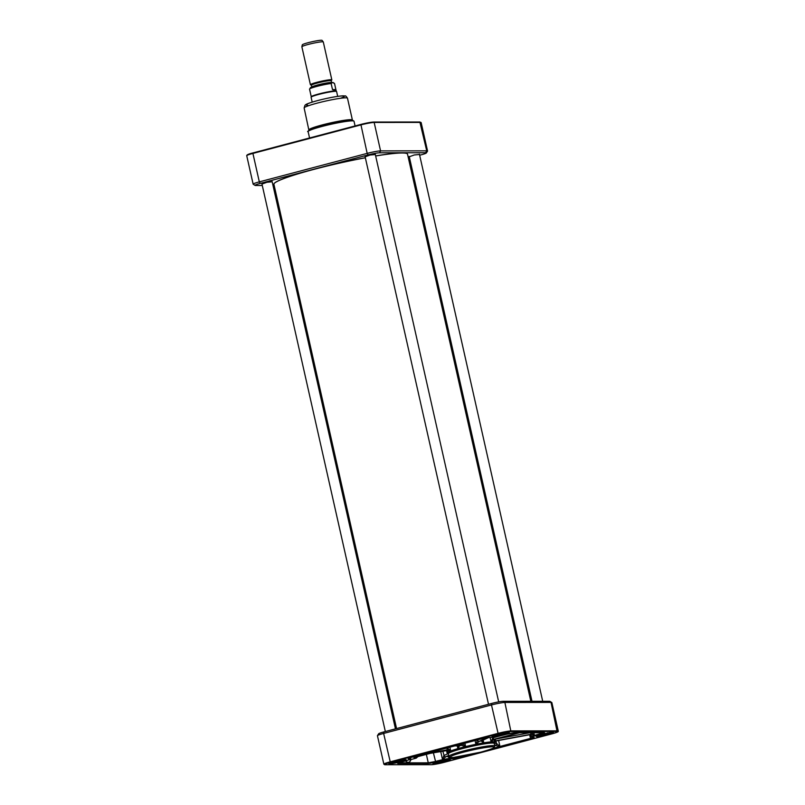 <?xml version="1.0" encoding="UTF-8"?>
<svg xmlns="http://www.w3.org/2000/svg" width="805" height="805" viewBox="0 0 805 805"><rect width="100%" height="100%" fill="white"/><g stroke="black" fill="none" stroke-linecap="round" stroke-linejoin="round"><path stroke-width="1.21" d="M445.92 715.524A68.485 6.209 167.3 0 0 430.484 719.6M396.563 728.565L273.911 184.275A68.485 6.209 -12.7 0 1 274.062 183.661A68.485 6.209 -12.7 0 1 365.359 157.8M375.663 155.989A68.485 6.209 -12.7 0 1 407.119 153.675A68.485 6.209 -12.7 0 1 407.521 154.168L530.827 701.286M407.058 153.634A68.375 6.199 167.3 0 0 406.998 153.594A68.375 6.199 167.3 0 0 375.643 155.898M365.339 157.71A68.375 6.199 167.3 0 0 274.143 183.54A68.375 6.199 167.3 0 0 274.103 183.6M330.976 79.705A10.978 0.996 -12.7 0 1 331.841 79.896A10.978 0.996 -12.7 0 1 331.741 80.077L331.217 80.55A10.354 0.936 167.3 0 0 330.493 80.208A10.354 0.936 167.3 0 0 318.337 82.382A10.354 0.936 167.3 0 0 311.263 85.048L310.589 84.847A10.978 0.996 -12.7 0 1 310.418 84.716A10.978 0.996 -12.7 0 1 318.871 81.818A10.978 0.996 -12.7 0 1 330.976 79.705M335.886 89.576L335.071 90.15L332.505 89.576L331.127 83.489L332.596 82.502L334.518 83.478L335.886 89.576L332.505 89.576M309.553 89.184A12.81 1.157 -12.7 0 1 309.543 89.144L311.253 96.741A12.81 1.157 -12.7 0 1 311.263 96.701A12.81 1.157 -12.7 0 1 321.437 93.3A12.81 1.157 -12.7 0 1 335.242 90.915A12.81 1.157 -12.7 0 1 336.218 91.076L336.571 91.458A13.071 1.187 -12.7 0 1 336.601 91.518L337.698 96.369M312.199 102.114L311.102 97.264A13.071 1.187 -12.7 0 1 311.102 97.194A13.071 1.187 -12.7 0 1 321.497 93.722A13.071 1.187 -12.7 0 1 335.574 91.297A13.071 1.187 -12.7 0 1 336.571 91.458M310.418 84.716L301.875 46.811A10.978 0.996 -12.7 0 1 301.875 46.77A10.978 0.996 -12.7 0 1 310.549 43.852A10.978 0.996 -12.7 0 1 322.433 41.79A10.978 0.996 -12.7 0 1 323.278 41.941A10.978 0.996 -12.7 0 1 323.298 41.981L331.841 79.896M301.875 46.77L302.298 44.839A10.143 0.916 -12.7 0 1 310.307 42.152A10.143 0.916 -12.7 0 1 321.286 40.25A10.143 0.916 -12.7 0 1 322.07 40.391L323.278 41.941M426.348 152.97L427.536 151.119A10.455 0.946 167.3 0 0 427.556 151.028A10.455 0.946 167.3 0 0 426.741 150.847L380.574 150.897A10.455 0.946 167.3 0 0 367.181 153.373L259.321 181.87A10.455 0.946 167.3 0 0 253.142 184.164A10.455 0.946 167.3 0 0 253.203 184.234L255.064 185.402A8.885 0.805 -12.7 0 1 260.267 183.389L368.127 154.902A8.885 0.805 -12.7 0 1 379.517 152.789L425.674 152.739A8.885 0.805 -12.7 0 1 426.348 152.97A8.885 0.805 -12.7 0 1 421.116 154.842L419.657 155.234M419.486 154.48L414.243 154.983L409.292 156.774M375.331 154.52L370.089 155.023L365.138 156.814M272.171 181.769L266.918 182.282L261.967 184.073M274.173 185.472L272.996 185.472M262.289 185.482L255.708 185.492A8.885 0.805 -12.7 0 1 255.064 185.402M409.544 157.901L408.437 158.193M546.243 733.335L546.364 734.321A8.1 0.735 -12.7 0 1 537.026 735.851M546.364 734.321L544.774 733.566M539.742 734.935L545.257 734.331M547.581 732.822L548.074 733.586L549.644 732.701M548.074 733.586L549.181 733.586A8.1 0.735 -12.7 0 0 552.482 732.369M502.089 733.375L502.209 734.371A8.1 0.735 -12.7 0 1 492.871 735.891M502.209 734.371L500.619 733.607M495.588 734.975L501.102 734.371M503.427 732.862L503.92 733.627L505.49 732.751M503.92 733.627L505.027 733.627A8.1 0.735 -12.7 0 0 508.327 732.409M443.082 760.584L443.203 761.58A8.1 0.735 -12.7 0 1 433.865 763.1M443.203 761.58L441.603 760.816M436.572 762.184L442.096 761.58M444.42 760.071L444.903 760.836L446.473 759.96M444.903 760.836L446.01 760.836A8.1 0.735 -12.7 0 0 449.311 759.618M398.918 760.634L399.039 761.621A8.1 0.735 -12.7 0 1 389.711 763.15M399.039 761.621L397.449 760.866M392.417 762.234L397.942 761.621M400.266 760.121L400.749 760.876L402.319 760M400.749 760.876L401.856 760.876A8.1 0.735 -12.7 0 0 405.156 759.658M551.797 702.524L549.936 701.356A8.885 0.805 167.3 0 0 549.292 701.266L551.043 702.413A10.455 0.946 -12.7 0 1 551.797 702.524A10.455 0.946 -12.7 0 1 551.858 702.594L558.268 731.041A10.455 0.946 167.3 0 0 557.452 730.86L511.286 730.9A10.455 0.946 167.3 0 0 497.893 733.385L390.033 761.882A10.455 0.946 167.3 0 0 383.854 764.176L385.253 764.74A9.932 0.896 -12.7 0 1 390.355 762.385L383.623 733.436L491.483 704.949A10.455 0.946 -12.7 0 1 504.876 702.463L551.043 702.413L557.09 731.493A9.932 0.896 -12.7 0 1 551.999 733.838L444.179 762.325A9.932 0.896 -12.7 0 1 431.42 764.69L431.188 764.69M501.334 735.579L493.153 737.742A3.673 3.391 -90.1 0 0 492.801 737.853L491.09 741.878L493.898 739.322A2.103 1.962 92.3 0 1 494.099 739.262L518.641 732.781M423.038 754.285L446.856 749.868A2.103 1.952 -117 0 1 447.067 749.837L450.73 750.934L447.439 748.036A3.673 3.361 65.2 0 0 447.077 748.087L445.155 748.439M456.888 745.339L461.315 745.339A2.103 0.835 -105.5 0 1 461.406 745.35L465.662 746.587L462.533 743.458M446.232 750.29L446.674 751.135L447.278 750.562M488.333 737.591L481.219 740.942A2.103 0.765 -101.2 0 0 481.138 740.992L483.765 742.834L482.346 740.469M519.446 732.781L494.904 739.262A2.103 1.922 -92.1 0 0 494.703 739.322L494.421 741.868L494.773 739.312A1.57 0.564 68.5 0 0 494.834 739.282M458.176 745.873L457.884 748.64L459.524 745.843A2.103 0.725 75.9 0 0 459.434 745.833L455.006 745.833M459.001 745.873A1.57 1.429 -75.5 0 0 459.524 745.843M454.845 745.883L459.092 745.873A1.57 1.449 -90.1 0 0 459.434 745.833A26.666 2.415 167.3 0 1 461.315 745.339A1.57 1.449 -90.1 0 0 462.412 743.88M461.406 745.35A1.57 1.429 -75.5 0 0 462.563 743.84M478.331 739.674L477.556 740.037A3.673 1.429 -100.5 0 0 477.415 740.117L475.906 744.283L479.237 741.345A2.103 0.875 80.2 0 1 479.317 741.294L487.085 737.712M477.375 739.926L477.415 740.117A1.57 1.419 51.1 0 0 479.237 741.345M477.556 740.037A1.57 1.439 65.2 0 0 479.317 741.294A26.666 2.415 167.3 0 1 481.219 740.942A1.57 1.439 65.2 0 0 481.531 740.842L488.534 737.611M493.153 737.742A1.57 0.584 75.2 0 0 494.099 739.262A26.666 2.415 167.3 0 1 494.904 739.262A1.57 0.584 75.2 0 0 494.954 739.252A1.57 0.624 72.7 0 1 494.914 740.972A2.103 1.902 -114.9 0 1 495.115 740.932L530.475 734.381L534.46 735.448L531.33 732.54M492.66 737.249L492.801 737.853A1.57 0.564 68.5 0 0 493.898 739.322M531.099 735.337L531.501 736.817L529.71 734.724A1.57 0.614 79.5 0 1 529.66 734.744A1.57 0.614 79.5 0 1 529.589 734.744M495.337 739.151A1.57 0.614 79.5 0 1 495.115 740.932A26.666 2.415 167.3 0 1 494.783 741.083M530.726 732.761A1.57 0.614 79.5 0 1 530.475 734.381A15.687 1.419 167.3 0 0 529.71 734.724L494.803 741.194L529.65 734.744L531.411 736.404M531.34 732.761A1.57 0.574 91 0 1 530.847 734.341M494.652 745.299L499.965 746.466L496.484 743.407L494.25 743.407M448.164 756.227A1.57 1.389 -137.6 0 1 447.6 756.479L449.955 758.36L448.707 755.976M448.818 755.925L448.033 756.287A1.57 1.439 -114.8 0 1 447.721 756.388L447.6 756.479M445.668 756.841A1.57 1.389 -137.6 0 1 443.827 755.654L442.569 759.729L445.829 756.74A1.57 1.439 -114.8 0 1 444.058 755.472L442.75 750.864M447.238 750.471L448.305 751.971L447.238 750.471L445.93 750.3L420.381 754.979M457.26 745.873L457.884 748.64A24.573 2.224 167.3 0 0 450.73 750.934A24.573 2.224 -12.7 0 0 448.305 751.971L447.53 750.139M445.789 750.33A1.57 0.725 -100 0 0 445.859 750.32L445.859 750.32A1.57 0.725 -100 0 0 445.93 750.3A26.666 2.415 167.3 0 1 446.856 749.868A1.57 0.614 -100.5 0 0 447.077 748.087M447.067 749.837A1.57 0.594 -93.8 0 0 447.439 748.036L447.399 747.845M405.338 759.658A8.362 0.755 -12.7 0 1 400.608 761.248A8.362 0.755 -12.7 0 1 389.54 763.221M400.92 761.761A8.885 0.805 167.3 0 0 406.133 759.739A8.885 0.805 167.3 0 0 397.338 760.977A8.885 0.805 167.3 0 0 388.865 763.633A8.885 0.805 167.3 0 0 400.92 761.761M508.508 732.399A8.362 0.755 -12.7 0 1 503.779 733.999A8.362 0.755 -12.7 0 1 492.71 735.961M504.091 734.502A8.885 0.805 167.3 0 0 509.303 732.49A8.885 0.805 167.3 0 0 500.509 733.727A8.885 0.805 167.3 0 0 492.036 736.384A8.885 0.805 167.3 0 0 504.091 734.502M552.663 732.359A8.362 0.755 -12.7 0 1 547.933 733.949A8.362 0.755 -12.7 0 1 536.865 735.921M548.245 734.462A8.885 0.805 167.3 0 0 553.458 732.449A8.885 0.805 167.3 0 0 544.663 733.677A8.885 0.805 167.3 0 0 536.19 736.344A8.885 0.805 167.3 0 0 548.245 734.462M445.074 761.711A8.885 0.805 167.3 0 0 450.287 759.699A8.885 0.805 167.3 0 0 441.492 760.936A8.885 0.805 167.3 0 0 433.02 763.593A8.885 0.805 167.3 0 0 445.074 761.711M449.492 759.618A8.362 0.755 -12.7 0 1 444.763 761.208A8.362 0.755 -12.7 0 1 433.694 763.17M383.884 731.916A8.885 0.805 167.3 0 0 378.652 733.778L377.465 735.639A10.455 0.946 -12.7 0 1 383.623 733.436L383.884 731.916L491.744 703.419L491.483 704.949L498.215 733.898A9.932 0.896 -12.7 0 1 510.934 731.534L504.876 702.463L503.125 701.306A8.885 0.805 167.3 0 0 491.744 703.419M549.292 701.266L503.125 701.306M383.854 764.176L377.444 735.73A10.455 0.946 -12.7 0 1 377.465 735.639M311.787 87L311.394 85.239A10.143 0.916 -12.7 0 1 319.203 82.553A10.143 0.916 -12.7 0 1 330.382 80.611A10.143 0.916 -12.7 0 1 331.177 80.782L331.217 80.56M331.419 82.553A10.143 0.916 167.3 0 0 330.815 82.502A10.143 0.916 167.3 0 0 320.491 84.243A10.143 0.916 167.3 0 0 311.938 86.95M331.942 82.543A11.763 1.067 167.3 0 0 316.747 85.461A11.763 1.067 167.3 0 0 311.354 88.107M332.757 82.502L332.586 82.502C327.655 82.573 313.578 85.954 310.931 87.363L309.543 89.144A12.81 1.157 -12.7 0 1 317.301 86.286A12.81 1.157 -12.7 0 1 331.127 83.489M307.651 105.193A19.602 1.781 -12.7 0 1 327.333 98.28A19.602 1.781 -12.7 0 1 340.777 98.15M304.139 107.981A22.218 2.013 -12.7 0 1 325.371 101.128A22.218 2.013 -12.7 0 1 347.488 98.21C346.231 96.288 345.436 95.543 345.093 95.986L343.061 95.835C337.838 96.097 329.919 97.526 319.293 100.142C303.827 104.278 305.92 104.871 304.974 105.274L304.139 107.981L308.939 130.44M379.517 152.789L380.574 150.897L374.164 122.451L420.331 122.41A10.455 0.946 -12.7 0 1 421.146 122.581L419.858 122.008L426.741 150.847L425.674 152.739M260.267 183.389L259.321 181.87L252.911 153.423L360.771 124.936A10.455 0.946 -12.7 0 1 374.164 122.451L373.58 122.068A9.932 0.896 167.3 0 0 360.861 124.423L367.181 153.373L368.127 154.902M347.488 98.21L352.409 120.046A22.218 2.013 167.3 0 0 330.292 122.964A22.218 2.013 167.3 0 0 309.06 129.816M351.674 120.458A23.093 2.093 167.3 0 0 349.692 120.559A23.093 2.093 167.3 0 0 311.736 129.112A23.093 2.093 167.3 0 0 308.476 131.094M309.563 137.977L308.124 131.607A23.526 2.133 -12.7 0 1 326.236 125.379A23.526 2.133 -12.7 0 1 352.177 120.861A23.526 2.133 -12.7 0 1 354.019 121.263C353.425 120.448 351.976 120.207 349.692 120.559M246.733 155.717A10.455 0.946 -12.7 0 1 252.911 153.423L360.821 124.433L252.981 152.92C248.765 153.906 246.682 154.842 246.733 155.717L253.142 184.164M252.961 152.93A9.932 0.896 167.3 0 0 247.346 155.224M373.812 122.068L419.858 122.008L373.701 122.048L360.841 124.423M464.485 755.835L454.141 757.998L454.01 757.414M484.006 751.276L530.827 738.91A5.746 0.523 167.3 0 0 533.574 737.551A13.071 1.187 -12.7 0 1 540.809 734.21A5.746 0.523 167.3 0 0 544.2 732.741L514.445 732.771A5.746 0.523 167.3 0 0 506.657 734.24A13.071 1.187 -12.7 0 1 488.585 737.591A5.746 0.523 167.3 0 0 481.048 738.96L411.526 757.324A5.746 0.523 167.3 0 0 408.779 758.672A13.071 1.187 -12.7 0 1 401.534 762.013A5.746 0.523 167.3 0 0 398.143 763.492L427.898 763.462A5.746 0.523 167.3 0 0 435.686 761.983A13.071 1.187 -12.7 0 1 453.768 758.632A5.746 0.523 167.3 0 0 461.305 757.274L460.923 756.479M480.716 752.172A22.48 2.033 167.3 0 0 485.234 747.563A22.48 2.033 167.3 0 0 450.317 756.791A22.48 2.033 167.3 0 0 480.716 752.172C492.64 748.902 493.767 747.805 493.958 747.634L494.813 745.983A23.526 2.133 167.3 0 0 471.388 749.083A23.526 2.133 167.3 0 0 448.908 756.328L450.398 757.455L453.577 757.445L480.756 752.162M490.114 737.551L491.09 741.878A24.573 2.224 -12.7 0 1 494.421 741.868L494.119 740.56M447.932 753.691L444.058 755.472M450.73 750.934L449.884 747.191M457.884 748.64A24.573 2.224 -12.7 0 1 465.662 746.587L464.908 743.226M432.688 752.705L416.889 756.881A11.501 4.287 -104.8 0 1 414.998 756.408M413.267 756.861A12.548 4.679 75.2 0 0 416.215 758.139L417.946 756.599M416.215 758.139L410.127 759.749A12.548 4.679 -104.8 0 1 409.041 759.719M405.489 760.926A14.641 5.464 75.2 0 0 410.963 759.528M417.684 756.67A12.025 4.488 -104.8 0 1 414.102 756.64M448.908 756.328L448.345 753.792A23.526 2.133 -12.7 0 1 470.824 746.537A23.526 2.133 -12.7 0 1 494.24 743.448L494.813 745.983M494.21 743.387A24.049 2.184 167.3 0 0 470.694 745.983A24.049 2.184 167.3 0 0 448.335 753.732M475.061 740.54L475.906 744.283A24.573 2.224 -12.7 0 1 483.765 742.834L483.151 740.097M440.647 751.236L442.569 759.729A13.594 1.228 167.3 0 0 435.334 761.48L428.26 762.828L426.358 754.386M435.686 761.983L433.332 752.595M453.768 758.632L454.141 757.998A13.594 1.228 167.3 0 0 449.955 758.36L449.703 757.253M427.898 763.462L428.26 762.828L398.696 762.858M530.938 734.341L531.31 735.991M531.34 736.132L531.501 736.817A13.594 1.228 -12.7 0 1 534.46 735.448L533.856 732.761M529.74 732.771L495.478 739.111M495.94 740.992L496.484 743.407A1.57 1.449 89.9 0 1 495.427 745.299L494.703 745.49M492.348 748.479L499.965 746.466L498.617 740.489M448.808 755.885L447.721 756.388A15.687 1.419 167.3 0 0 445.829 756.74L448.707 755.412M442.569 759.729A13.594 1.228 -12.7 0 1 449.955 758.36M398.093 762.768L401.534 762.013C413.71 758.652 409.976 758.702 410.661 758.27A13.594 1.228 167.3 0 0 409.141 758.038M543.576 732.751L540.537 733.697L540.326 732.751M531.501 736.817A13.594 1.228 167.3 0 0 531.461 736.947L531.179 735.71M540.809 734.21L540.537 733.697A13.594 1.228 167.3 0 0 534.46 735.448M533.121 737.571L530.505 738.396L529.68 734.744M530.827 738.91L530.505 738.396L499.965 746.466M481.048 738.96L488.585 737.591M481.068 738.95L411.526 757.324M409.111 758.048L408.779 758.672M398.515 762.929L398.143 763.492M461.305 757.274L477.264 753.057M544.029 732.439L514.335 732.781L506.657 734.24M385.001 764.73L431.299 764.7L444.159 762.325L551.999 733.838M431.42 764.69L385.253 764.74M510.934 731.534L557.09 731.493M390.355 762.385L498.215 733.898M475.906 744.283A24.573 2.224 167.3 0 0 465.662 746.587M448.305 751.971A24.573 2.224 167.3 0 0 447.087 753.007L446.674 751.156M494.431 739.533L495.035 742.2A24.573 2.224 167.3 0 0 494.421 741.868M491.09 741.878A24.573 2.224 167.3 0 0 483.765 742.834M331.579 82.543L331.177 80.782M336.238 91.106L334.528 83.519L333.099 82.523M352.409 120.046L352.781 120.559M355.075 125.952L354.019 121.263M311.736 129.112C308.053 130.974 306.846 131.809 308.124 131.607M427.556 151.028L421.146 122.581M498.687 701.869L375.261 154.208M488.514 704.274L365.068 156.512M542.711 701.276L419.415 154.168M532.004 701.286L409.222 156.462M395.456 728.857L272.1 181.457M385.343 731.524L261.897 183.761M447.087 753.007L448.345 753.671M494.954 739.252L519.477 732.781M447.198 750.512L420.291 755.01M410.661 758.27L410.51 757.606M411.546 757.314L408.517 757.958M533.484 737.561L531.461 736.947M506.687 734.24C498.597 736.364 492.509 737.491 488.434 737.611M552.019 733.838C560.662 731.322 557.563 731.624 558.268 731.041M495.035 742.2L494.23 743.418"/></g></svg>
